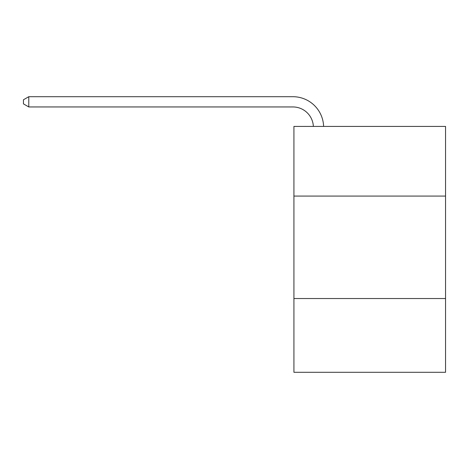 <?xml version="1.0" encoding="UTF-8"?>
<svg xmlns="http://www.w3.org/2000/svg" width="469" height="469" viewBox="0 0 469 469"><rect width="100%" height="100%" fill="white"/><g stroke="black" fill="none" stroke-linecap="round" stroke-linejoin="round"><path stroke-width="0.7" d="M445.55 196.083L445.55 126.413L293.922 126.413L293.922 196.083L445.55 196.083L445.55 372.298L293.922 372.298L293.922 196.083M445.55 298.53L293.922 298.53M313.362 126.413A20.489 20.489 -74.5 0 0 292.896 106.95L28.779 106.95L23.45 103.872L23.45 99.774L28.779 96.702L292.896 96.702A30.737 30.737 105.5 0 1 323.616 126.413M28.779 96.702L28.779 106.95"/></g></svg>

